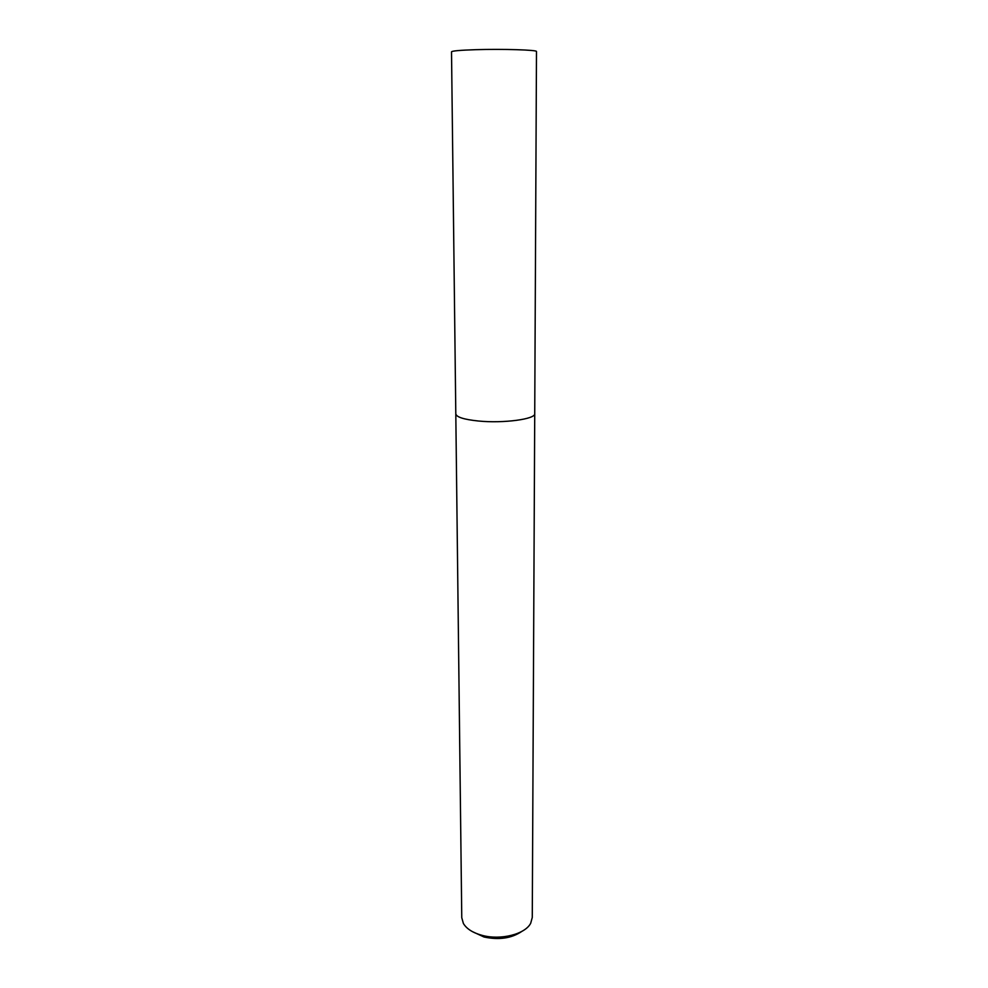<?xml version="1.0" encoding="UTF-8"?>
<svg xmlns="http://www.w3.org/2000/svg" width="988" height="988" viewBox="0 0 988 988"><rect width="100%" height="100%" fill="white"/><g stroke="black" fill="none" stroke-linecap="round" stroke-linejoin="round"><path stroke-width="1.48" d="M455.801 413.824L461.767 917.704L463.384 923.459C466.571 928.819 472.758 932.771 481.959 935.315C500.546 940.514 525.258 934.24 530.704 923.224L532.273 917.457L534.73 413.552M455.801 413.886C456.419 417.121 463.928 419.492 478.316 420.999C503.337 423.556 535.941 419.134 534.73 413.614L536.484 51.524C537.855 49.943 502.67 48.832 475.685 49.684C460.186 50.19 452.121 50.894 451.516 51.821L455.801 413.886C456.419 417.121 463.928 419.492 478.316 420.999C503.337 423.556 535.928 419.134 534.73 413.614M472.276 931.561L484.034 937.007C499.051 940.193 511.661 938.316 521.862 931.388"/></g></svg>
